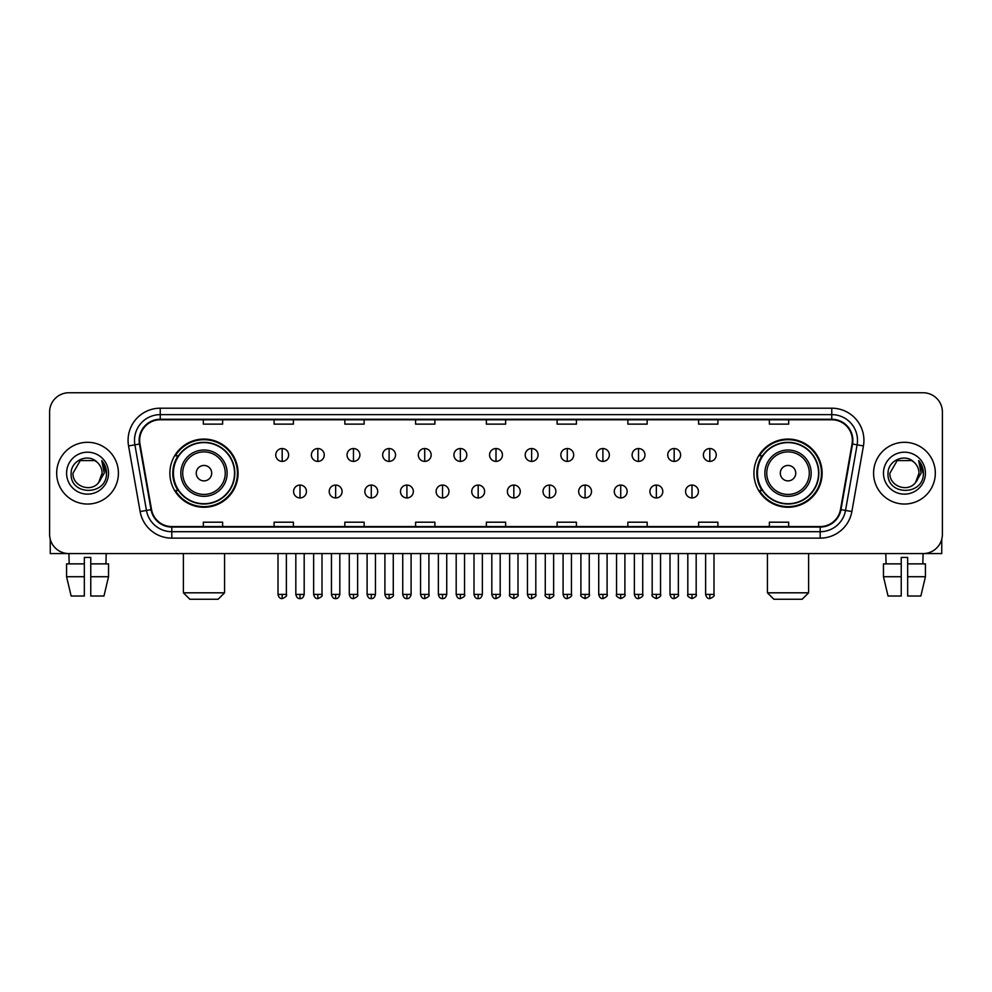 <?xml version="1.0" encoding="UTF-8"?>
<svg xmlns="http://www.w3.org/2000/svg" width="992" height="992" viewBox="0 0 992 992"><rect width="100%" height="100%" fill="white"/><g stroke="black" fill="none" stroke-linecap="round" stroke-linejoin="round"><path stroke-width="1.49" d="M753.932 473.172A34.088 34.088 0 0 0 788.02 507.259A34.088 34.088 0 0 0 822.12 473.172A34.088 34.088 0 0 0 788.02 439.072A34.088 34.088 0 0 0 753.932 473.172M169.88 473.172A34.088 34.088 0 0 0 203.98 507.259A34.088 34.088 0 0 0 238.068 473.172A34.088 34.088 0 0 0 203.98 439.072A34.088 34.088 0 0 0 169.88 473.172M178.064 490.532A31.198 31.198 0 0 1 178.064 455.799M762.104 490.532A31.198 31.198 0 0 1 762.104 455.799M49.6 412.064L49.6 534.266A19.294 19.294 0 0 0 68.894 553.573L923.106 553.573A19.294 19.294 0 0 0 942.4 534.266L942.4 412.064A19.294 19.294 0 0 0 923.106 392.758L68.894 392.758A19.294 19.294 0 0 0 49.6 412.064L49.6 534.266M56.68 473.172A30.876 30.876 0 0 0 87.556 504.035A30.876 30.876 0 0 0 118.42 473.172A30.876 30.876 0 0 0 87.556 442.296A30.876 30.876 0 0 0 56.68 473.172A30.876 30.876 0 0 0 87.556 504.035A30.876 30.876 0 0 0 118.42 473.172A30.876 30.876 0 0 0 87.556 442.296A30.876 30.876 0 0 0 56.68 473.172M873.58 473.172A30.876 30.876 0 0 0 904.444 504.035A30.876 30.876 0 0 0 935.32 473.172A30.876 30.876 0 0 0 904.444 442.296A30.876 30.876 0 0 0 873.58 473.172A30.876 30.876 0 0 0 904.444 504.035A30.876 30.876 0 0 0 935.32 473.172A30.876 30.876 0 0 0 904.444 442.296A30.876 30.876 0 0 0 873.58 473.172M139.649 440.361A20.584 20.584 0 0 1 160.233 419.777L831.767 419.777A20.584 20.584 0 0 1 852.041 443.932L840.472 509.541A20.584 20.584 0 0 1 820.198 526.554L171.802 526.554A20.584 20.584 0 0 1 151.528 509.541L139.959 443.932A20.584 20.584 0 0 1 139.649 440.361M139.14 440.361A21.092 21.092 0 0 0 139.463 444.019L151.032 509.628A21.092 21.092 0 0 0 171.802 527.062L820.198 527.062A21.092 21.092 0 0 0 840.968 509.628L852.537 444.019A21.092 21.092 0 0 0 831.767 419.269L160.233 419.269A21.092 21.092 0 0 0 139.14 440.361M128.563 445.941A32.166 32.166 0 0 1 160.233 408.196L831.767 408.196A32.166 32.166 0 0 1 863.437 445.941L851.868 511.55A32.166 32.166 0 0 1 820.198 538.135L171.802 538.135A32.166 32.166 0 0 1 140.132 511.55L128.563 445.941L134.9 444.825A25.73 25.73 0 0 1 160.233 414.631L831.767 414.631A25.73 25.73 0 0 1 857.1 444.825L845.531 510.434A25.73 25.73 0 0 1 820.198 531.7L171.802 531.7A25.73 25.73 0 0 1 146.469 510.434L134.9 444.825A25.73 25.73 0 0 1 134.503 440.361M923.106 392.758L68.894 392.758M69.18 563.865L68.894 553.573L923.106 553.573L922.82 563.865M942.4 534.266L942.4 412.064M840.968 509.628L845.531 510.434L857.1 444.825L863.437 445.941M486.353 419.777L486.353 424.13L505.647 424.13L505.647 419.777M415.598 419.777L415.598 424.13L434.893 424.13L434.893 419.777M344.844 419.777L344.844 424.13L364.138 424.13L364.138 419.777M274.09 419.777L274.09 424.13L293.384 424.13L293.384 419.777M203.335 419.777L203.335 424.13L222.63 424.13L222.63 419.777M557.107 419.777L557.107 424.13L576.402 424.13L576.402 419.777M627.862 419.777L627.862 424.13L647.156 424.13L647.156 419.777M698.616 419.777L698.616 424.13L717.91 424.13L717.91 419.777M769.37 419.777L769.37 424.13L788.665 424.13L788.665 419.777M505.647 526.554L505.647 522.201L486.353 522.201L486.353 526.554M434.893 526.554L434.893 522.201L415.598 522.201L415.598 526.554M364.138 526.554L364.138 522.201L344.844 522.201L344.844 526.554M293.384 526.554L293.384 522.201L274.09 522.201L274.09 526.554M222.63 526.554L222.63 522.201L203.335 522.201L203.335 526.554M576.402 526.554L576.402 522.201L557.107 522.201L557.107 526.554M647.156 526.554L647.156 522.201L627.862 522.201L627.862 526.554M717.91 526.554L717.91 522.201L698.616 522.201L698.616 526.554M788.665 526.554L788.665 522.201L769.37 522.201L769.37 526.554M97.08 462.185C88.152 452.836 70.978 460.536 71.139 473.172C69.502 495.603 105.884 496.198 106.479 474.25L106.504 473.172C106.454 468.398 104.867 464.206 101.754 460.598L104.259 473.172L98.692 482.509C90.979 492.937 72.255 486.266 73.011 473.172L80.278 460.573L94.823 460.573L97.08 462.185A14.533 14.533 0 0 1 102.089 473.172L98.692 482.509A14.533 14.533 0 0 0 102.089 473.172L98.654 482.546M66.576 473.172A20.968 20.968 0 0 0 87.556 494.14A20.968 20.968 0 0 0 108.525 473.172A20.968 20.968 0 0 0 87.556 452.191A20.968 20.968 0 0 0 66.576 473.172M101.891 460.759L106.504 473.717M50.245 539.214L50.245 553.573L124.856 553.573M66.563 563.865L66.563 576.724L71.139 596.018L66.563 576.724L66.563 563.865L84.332 563.865L84.332 557.43L90.768 557.43L90.768 563.865L108.537 563.865L108.537 576.724L103.962 596.018L108.537 576.724L90.768 576.724L90.768 563.865M106.206 553.573L105.921 563.865M84.332 563.865L84.332 596.018L71.139 596.018M66.563 576.724L84.332 576.724M103.962 596.018L90.768 596.018L90.768 576.724M218.128 599.242L189.819 599.242L183.396 592.807L224.564 592.807L218.128 599.242M211.693 473.172A7.713 7.713 0 0 0 203.98 465.446A7.713 7.713 0 0 0 196.255 473.172A7.713 7.713 0 0 0 203.98 480.884A7.713 7.713 0 0 0 211.693 473.172M227.131 473.172A23.151 23.151 0 0 0 203.98 450.008A23.151 23.151 0 0 0 180.817 473.172A23.151 23.151 0 0 0 203.98 496.322A23.151 23.151 0 0 0 227.131 473.172A23.151 23.151 0 0 1 203.98 496.322A23.151 23.151 0 0 1 180.817 473.172M234.534 473.172A30.554 30.554 0 0 0 203.98 442.618A30.554 30.554 0 0 0 173.426 473.172A30.554 30.554 0 0 0 203.98 503.713A30.554 30.554 0 0 0 234.534 473.172M237.423 473.172A33.443 33.443 0 0 1 175.386 490.532L178.486 490.532A30.839 30.839 0 0 0 224.378 496.285A30.839 30.839 0 0 0 224.378 450.046A30.839 30.839 0 0 0 178.486 455.799L175.386 455.799A33.443 33.443 0 0 1 237.423 473.172M802.181 599.242L773.872 599.242L767.436 592.807L808.604 592.807L802.181 599.242M795.745 473.172A7.713 7.713 0 0 0 788.02 465.446A7.713 7.713 0 0 0 780.307 473.172A7.713 7.713 0 0 0 788.02 480.884A7.713 7.713 0 0 0 795.745 473.172M811.183 473.172A23.151 23.151 0 0 0 788.02 450.008A23.151 23.151 0 0 0 764.869 473.172A23.151 23.151 0 0 0 788.02 496.322A23.151 23.151 0 0 0 811.183 473.172A23.151 23.151 0 0 1 788.02 496.322A23.151 23.151 0 0 1 764.869 473.172M818.574 473.172A30.554 30.554 0 0 0 788.02 442.618A30.554 30.554 0 0 0 757.466 473.172A30.554 30.554 0 0 0 788.02 503.713A30.554 30.554 0 0 0 818.574 473.172M821.475 473.172A33.443 33.443 0 0 1 759.438 490.532L762.538 490.532A30.839 30.839 0 0 0 808.43 496.285A30.839 30.839 0 0 0 808.43 450.046A30.839 30.839 0 0 0 762.538 455.799L759.438 455.799A33.443 33.443 0 0 1 821.475 473.172M282.187 448.533A6.436 6.436 0 0 0 275.764 454.956A6.436 6.436 0 0 0 282.187 461.392A6.436 6.436 0 0 0 288.622 454.956A6.436 6.436 0 0 0 282.187 448.533L282.187 461.392A6.436 6.436 0 0 0 288.622 454.956A6.436 6.436 0 0 0 282.187 448.533M317.824 448.533A6.436 6.436 0 0 0 311.389 454.956A6.436 6.436 0 0 0 317.824 461.392A6.436 6.436 0 0 0 324.26 454.956A6.436 6.436 0 0 0 317.824 448.533L317.824 461.392A6.436 6.436 0 0 0 324.26 454.956A6.436 6.436 0 0 0 317.824 448.533M353.462 448.533A6.436 6.436 0 0 0 347.026 454.956A6.436 6.436 0 0 0 353.462 461.392A6.436 6.436 0 0 0 359.898 454.956A6.436 6.436 0 0 0 353.462 448.533L353.462 461.392A6.436 6.436 0 0 0 359.898 454.956A6.436 6.436 0 0 0 353.462 448.533M389.1 448.533A6.436 6.436 0 0 0 382.664 454.956A6.436 6.436 0 0 0 389.1 461.392A6.436 6.436 0 0 0 395.523 454.956A6.436 6.436 0 0 0 389.1 448.533L389.1 461.392A6.436 6.436 0 0 0 395.523 454.956A6.436 6.436 0 0 0 389.1 448.533M424.725 448.533A6.436 6.436 0 0 0 418.302 454.956A6.436 6.436 0 0 0 424.725 461.392A6.436 6.436 0 0 0 431.16 454.956A6.436 6.436 0 0 0 424.725 448.533L424.725 461.392A6.436 6.436 0 0 0 431.16 454.956A6.436 6.436 0 0 0 424.725 448.533M460.362 448.533A6.436 6.436 0 0 0 453.927 454.956A6.436 6.436 0 0 0 460.362 461.392A6.436 6.436 0 0 0 466.798 454.956A6.436 6.436 0 0 0 460.362 448.533L460.362 461.392A6.436 6.436 0 0 0 466.798 454.956A6.436 6.436 0 0 0 460.362 448.533M496 448.533A6.436 6.436 0 0 0 489.564 454.956A6.436 6.436 0 0 0 496 461.392A6.436 6.436 0 0 0 502.436 454.956A6.436 6.436 0 0 0 496 448.533L496 461.392A6.436 6.436 0 0 0 502.436 454.956A6.436 6.436 0 0 0 496 448.533M531.638 448.533A6.436 6.436 0 0 0 525.202 454.956A6.436 6.436 0 0 0 531.638 461.392A6.436 6.436 0 0 0 538.073 454.956A6.436 6.436 0 0 0 531.638 448.533L531.638 461.392A6.436 6.436 0 0 0 538.073 454.956A6.436 6.436 0 0 0 531.638 448.533M567.275 448.533A6.436 6.436 0 0 0 560.84 454.956A6.436 6.436 0 0 0 567.275 461.392A6.436 6.436 0 0 0 573.698 454.956A6.436 6.436 0 0 0 567.275 448.533L567.275 461.392A6.436 6.436 0 0 0 573.698 454.956A6.436 6.436 0 0 0 567.275 448.533M602.9 448.533A6.436 6.436 0 0 0 596.477 454.956A6.436 6.436 0 0 0 602.9 461.392A6.436 6.436 0 0 0 609.336 454.956A6.436 6.436 0 0 0 602.9 448.533L602.9 461.392A6.436 6.436 0 0 0 609.336 454.956A6.436 6.436 0 0 0 602.9 448.533M638.538 448.533A6.436 6.436 0 0 0 632.102 454.956A6.436 6.436 0 0 0 638.538 461.392A6.436 6.436 0 0 0 644.974 454.956A6.436 6.436 0 0 0 638.538 448.533L638.538 461.392A6.436 6.436 0 0 0 644.974 454.956A6.436 6.436 0 0 0 638.538 448.533M674.176 448.533A6.436 6.436 0 0 0 667.74 454.956A6.436 6.436 0 0 0 674.176 461.392A6.436 6.436 0 0 0 680.611 454.956A6.436 6.436 0 0 0 674.176 448.533L674.176 461.392A6.436 6.436 0 0 0 680.611 454.956A6.436 6.436 0 0 0 674.176 448.533M709.813 448.533A6.436 6.436 0 0 0 703.378 454.956A6.436 6.436 0 0 0 709.813 461.392A6.436 6.436 0 0 0 716.236 454.956A6.436 6.436 0 0 0 709.813 448.533L709.813 461.392A6.436 6.436 0 0 0 716.236 454.956A6.436 6.436 0 0 0 709.813 448.533M300.006 485.063A6.436 6.436 0 0 0 293.582 491.499A6.436 6.436 0 0 0 300.006 497.934A6.436 6.436 0 0 0 306.441 491.499A6.436 6.436 0 0 0 300.006 485.063L300.006 497.934A6.436 6.436 0 0 0 306.441 491.499A6.436 6.436 0 0 0 300.006 485.063M335.643 485.063A6.436 6.436 0 0 0 329.208 491.499A6.436 6.436 0 0 0 335.643 497.934A6.436 6.436 0 0 0 342.079 491.499A6.436 6.436 0 0 0 335.643 485.063L335.643 497.934A6.436 6.436 0 0 0 342.079 491.499A6.436 6.436 0 0 0 335.643 485.063M371.281 485.063A6.436 6.436 0 0 0 364.845 491.499A6.436 6.436 0 0 0 371.281 497.934A6.436 6.436 0 0 0 377.716 491.499A6.436 6.436 0 0 0 371.281 485.063L371.281 497.934A6.436 6.436 0 0 0 377.716 491.499A6.436 6.436 0 0 0 371.281 485.063M406.918 485.063A6.436 6.436 0 0 0 400.483 491.499A6.436 6.436 0 0 0 406.918 497.934A6.436 6.436 0 0 0 413.342 491.499A6.436 6.436 0 0 0 406.918 485.063L406.918 497.934A6.436 6.436 0 0 0 413.342 491.499A6.436 6.436 0 0 0 406.918 485.063M442.544 485.063A6.436 6.436 0 0 0 436.12 491.499A6.436 6.436 0 0 0 442.544 497.934A6.436 6.436 0 0 0 448.979 491.499A6.436 6.436 0 0 0 442.544 485.063L442.544 497.934A6.436 6.436 0 0 0 448.979 491.499A6.436 6.436 0 0 0 442.544 485.063M478.181 485.063A6.436 6.436 0 0 0 471.746 491.499A6.436 6.436 0 0 0 478.181 497.934A6.436 6.436 0 0 0 484.617 491.499A6.436 6.436 0 0 0 478.181 485.063L478.181 497.934A6.436 6.436 0 0 0 484.617 491.499A6.436 6.436 0 0 0 478.181 485.063M513.819 485.063A6.436 6.436 0 0 0 507.383 491.499A6.436 6.436 0 0 0 513.819 497.934A6.436 6.436 0 0 0 520.254 491.499A6.436 6.436 0 0 0 513.819 485.063L513.819 497.934A6.436 6.436 0 0 0 520.254 491.499A6.436 6.436 0 0 0 513.819 485.063M549.456 485.063A6.436 6.436 0 0 0 543.021 491.499A6.436 6.436 0 0 0 549.456 497.934A6.436 6.436 0 0 0 555.88 491.499A6.436 6.436 0 0 0 549.456 485.063L549.456 497.934A6.436 6.436 0 0 0 555.88 491.499A6.436 6.436 0 0 0 549.456 485.063M585.082 485.063A6.436 6.436 0 0 0 578.658 491.499A6.436 6.436 0 0 0 585.082 497.934A6.436 6.436 0 0 0 591.517 491.499A6.436 6.436 0 0 0 585.082 485.063L585.082 497.934A6.436 6.436 0 0 0 591.517 491.499A6.436 6.436 0 0 0 585.082 485.063M620.719 485.063A6.436 6.436 0 0 0 614.284 491.499A6.436 6.436 0 0 0 620.719 497.934A6.436 6.436 0 0 0 627.155 491.499A6.436 6.436 0 0 0 620.719 485.063L620.719 497.934A6.436 6.436 0 0 0 627.155 491.499A6.436 6.436 0 0 0 620.719 485.063M656.357 485.063A6.436 6.436 0 0 0 649.921 491.499A6.436 6.436 0 0 0 656.357 497.934A6.436 6.436 0 0 0 662.792 491.499A6.436 6.436 0 0 0 656.357 485.063L656.357 497.934A6.436 6.436 0 0 0 662.792 491.499A6.436 6.436 0 0 0 656.357 485.063M691.994 485.063A6.436 6.436 0 0 0 685.559 491.499A6.436 6.436 0 0 0 691.994 497.934A6.436 6.436 0 0 0 698.418 491.499A6.436 6.436 0 0 0 691.994 485.063L691.994 497.934A6.436 6.436 0 0 0 698.418 491.499A6.436 6.436 0 0 0 691.994 485.063M941.755 539.214L941.755 553.573L867.144 553.573M883.463 563.865L883.463 576.724L888.038 596.018L883.463 576.724L883.463 563.865L901.232 563.865L901.232 557.43L907.668 557.43L907.668 563.865L925.437 563.865L925.437 576.724L920.861 596.018L925.437 576.724L907.668 576.724L907.668 563.865M901.232 563.865L901.232 596.018L888.038 596.018M883.463 576.724L901.232 576.724M920.861 596.018L907.668 596.018L907.668 576.724M885.794 553.573L886.079 563.865M913.967 462.185C905.051 452.836 887.877 460.536 888.038 473.172C886.402 495.603 922.783 496.198 923.378 474.25L923.403 473.172C923.354 468.398 921.766 464.206 918.654 460.598L921.159 473.172L915.591 482.509C907.878 492.937 889.154 486.266 889.911 473.172L897.177 460.573L911.722 460.573L913.967 462.185A14.533 14.533 0 0 1 918.989 473.172L915.591 482.509A14.533 14.533 0 0 0 918.989 473.172L915.554 482.546M883.475 473.172A20.968 20.968 0 0 0 904.444 494.14A20.968 20.968 0 0 0 925.424 473.172A20.968 20.968 0 0 0 904.444 452.191A20.968 20.968 0 0 0 883.475 473.172M918.79 460.759L923.403 473.717M831.767 408.196L831.767 419.269M134.9 444.825L139.463 444.019M171.802 538.135L171.802 527.062M820.198 527.062L820.198 538.135M140.132 511.55L151.032 509.628M852.537 444.019L857.1 444.825M160.233 408.196L160.233 419.269M845.531 510.434L851.868 511.55M225.246 473.172A21.278 21.278 0 0 0 203.98 451.893A21.278 21.278 0 0 0 182.702 473.172A21.278 21.278 0 0 0 203.98 494.438A21.278 21.278 0 0 0 225.246 473.172M809.298 473.172A21.278 21.278 0 0 0 788.02 451.893A21.278 21.278 0 0 0 766.754 473.172A21.278 21.278 0 0 0 788.02 494.438A21.278 21.278 0 0 0 809.298 473.172M282.187 594.419L278.008 594.419C278.74 597.395 280.128 598.784 282.187 598.598L282.187 594.419L286.378 594.419L286.378 553.573M317.824 594.419L313.646 594.419C314.377 597.395 315.766 598.784 317.824 598.598L317.824 594.419L322.003 594.419L322.003 553.573M353.462 594.419L349.283 594.419C350.015 597.395 351.404 598.784 353.462 598.598L353.462 594.419L357.641 594.419L357.641 553.573M389.1 594.419L384.908 594.419C385.64 597.395 387.041 598.784 389.1 598.598L389.1 594.419L393.278 594.419L393.278 553.573M424.725 594.419L420.546 594.419C421.278 597.395 422.679 598.784 424.725 598.598L424.725 594.419L428.916 594.419L428.916 553.573M460.362 594.419L456.184 594.419C456.915 597.395 458.304 598.784 460.362 598.598L460.362 594.419L464.541 594.419L464.541 553.573M496 594.419L491.821 594.419C492.553 597.395 493.942 598.784 496 598.598L496 594.419L500.179 594.419L500.179 553.573M531.638 594.419L527.459 594.419C528.178 597.395 529.579 598.784 531.638 598.598L531.638 594.419L535.816 594.419L535.816 553.573M567.275 594.419L563.084 594.419C563.816 597.395 565.217 598.784 567.275 598.598L567.275 594.419L571.454 594.419L571.454 553.573M602.9 594.419L598.722 594.419C599.453 597.395 600.842 598.784 602.9 598.598L602.9 594.419L607.092 594.419L607.092 553.573M638.538 594.419L634.359 594.419C635.091 597.395 636.48 598.784 638.538 598.598L638.538 594.419L642.717 594.419L642.717 553.573M674.176 594.419L669.997 594.419C670.728 597.395 672.117 598.784 674.176 598.598L674.176 594.419L678.354 594.419L678.354 553.573M709.813 594.419L705.622 594.419C706.354 597.395 707.755 598.784 709.813 598.598L709.813 594.419L713.992 594.419L713.992 553.573M300.006 594.419L295.827 594.419C296.558 597.395 297.947 598.784 300.006 598.598L300.006 594.419L304.184 594.419L304.184 553.573M335.643 594.419L331.464 594.419C332.196 597.395 333.585 598.784 335.643 598.598L335.643 594.419L339.822 594.419L339.822 553.573M371.281 594.419L367.102 594.419C367.821 597.395 369.222 598.784 371.281 598.598L371.281 594.419L375.46 594.419L375.46 553.573M406.918 594.419L402.727 594.419C403.459 597.395 404.86 598.784 406.918 598.598L406.918 594.419L411.097 594.419L411.097 553.573M442.544 594.419L438.365 594.419C439.096 597.395 440.485 598.784 442.544 598.598L442.544 594.419L446.735 594.419L446.735 553.573M478.181 594.419L474.002 594.419C474.734 597.395 476.123 598.784 478.181 598.598L478.181 594.419L482.36 594.419L482.36 553.573M513.819 594.419L509.64 594.419C508.784 595.746 510.186 597.147 513.819 598.598L513.819 594.419L517.998 594.419L517.998 553.573M549.456 594.419L545.265 594.419C544.422 595.746 545.811 597.147 549.456 598.598L549.456 594.419L553.635 594.419L553.635 553.573M585.082 594.419L580.903 594.419C580.06 595.746 581.448 597.147 585.082 598.598L585.082 594.419L589.273 594.419L589.273 553.573M620.719 594.419L616.54 594.419C615.697 595.746 617.086 597.147 620.719 598.598L620.719 594.419L624.898 594.419L624.898 553.573M656.357 594.419L652.178 594.419C651.322 595.746 652.724 597.147 656.357 598.598L656.357 594.419L660.536 594.419L660.536 553.573M691.994 594.419L687.816 594.419C686.96 595.746 688.361 597.147 691.994 598.598L691.994 594.419L696.173 594.419L696.173 553.573M224.564 553.573L224.564 592.807M183.396 553.573L183.396 592.807M808.604 553.573L808.604 592.807M767.436 553.573L767.436 592.807M278.008 594.419L278.008 553.573M286.378 594.419C287.221 595.746 285.832 597.147 282.187 598.598M313.646 594.419L313.646 553.573M322.003 594.419C322.859 595.746 321.458 597.147 317.824 598.598M349.283 594.419L349.283 553.573M357.641 594.419C358.484 595.746 357.095 597.147 353.462 598.598M384.908 594.419L384.908 553.573M393.278 594.419C394.122 595.746 392.733 597.147 389.1 598.598M420.546 594.419L420.546 553.573M428.916 594.419C429.759 595.746 428.37 597.147 424.725 598.598M456.184 594.419L456.184 553.573M464.541 594.419C465.397 595.746 463.996 597.147 460.362 598.598M491.821 594.419L491.821 553.573M500.179 594.419C501.034 595.746 499.633 597.147 496 598.598M527.459 594.419L527.459 553.573M535.816 594.419C536.66 595.746 535.271 597.147 531.638 598.598M563.084 594.419L563.084 553.573M571.454 594.419C572.297 595.746 570.908 597.147 567.275 598.598M598.722 594.419L598.722 553.573M607.092 594.419C607.935 595.746 606.546 597.147 602.9 598.598M634.359 594.419L634.359 553.573M642.717 594.419C643.572 595.746 642.171 597.147 638.538 598.598M669.997 594.419L669.997 553.573M678.354 594.419C679.198 595.746 677.809 597.147 674.176 598.598M705.622 594.419L705.622 553.573M713.992 594.419C714.835 595.746 713.446 597.147 709.813 598.598M295.827 594.419L295.827 553.573M304.184 594.419C303.465 597.395 302.064 598.784 300.006 598.598M331.464 594.419L331.464 553.573M339.822 594.419C339.09 597.395 337.702 598.784 335.643 598.598M367.102 594.419L367.102 553.573M375.46 594.419C374.728 597.395 373.339 598.784 371.281 598.598M402.727 594.419L402.727 553.573M411.097 594.419C410.366 597.395 408.964 598.784 406.918 598.598M438.365 594.419L438.365 553.573M446.735 594.419C446.003 597.395 444.602 598.784 442.544 598.598M474.002 594.419L474.002 553.573M482.36 594.419C481.628 597.395 480.24 598.784 478.181 598.598M509.64 594.419L509.64 553.573M517.998 594.419C518.841 595.746 517.452 597.147 513.819 598.598M545.265 594.419L545.265 553.573M553.635 594.419C554.478 595.746 553.09 597.147 549.456 598.598M580.903 594.419L580.903 553.573M589.273 594.419C590.116 595.746 588.727 597.147 585.082 598.598M616.54 594.419L616.54 553.573M624.898 594.419C625.754 595.746 624.352 597.147 620.719 598.598M652.178 594.419L652.178 553.573M660.536 594.419C661.391 595.746 659.99 597.147 656.357 598.598M687.816 594.419L687.816 553.573M696.173 594.419C697.016 595.746 695.628 597.147 691.994 598.598"/></g></svg>
